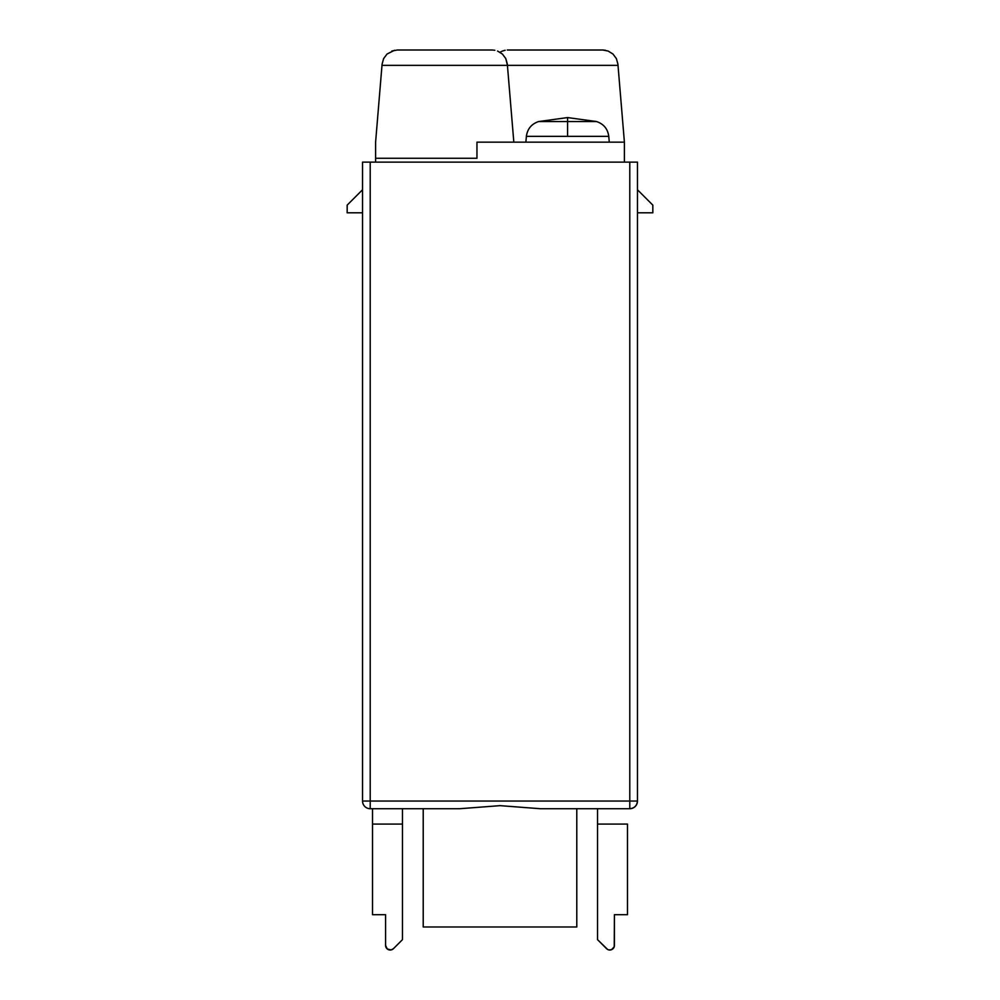 <?xml version="1.0" encoding="UTF-8"?>
<svg xmlns="http://www.w3.org/2000/svg" width="1000" height="1000" viewBox="0 0 1000 1000"><rect width="100%" height="100%" fill="white"/><g stroke="black" fill="none" stroke-linecap="round" stroke-linejoin="round"><path stroke-width="1.5" d="M538.675 121.538L567.575 121.538L567.575 136.337L608.763 136.337L609.275 142.15L608.763 136.337L567.575 136.337L567.575 121.538L596.475 121.538L567.575 121.538L596.475 121.538L567.575 117.575L567.575 121.538L538.675 121.538L567.575 121.538L567.575 117.575L538.675 121.538C531.525 123.925 527.425 128.863 526.388 136.337L525.875 142.15L526.388 136.337L567.575 136.337L526.388 136.337M502.413 54.062L505.812 58.612L507.312 64.088L505.812 58.612L502.413 54.062L505.812 58.612L502.413 54.062L497.587 51.05L502.413 54.062M494.85 50.263L492.013 50L494.85 50.263M397.4 50L492.013 50L397.4 50L391.825 51.05L397.4 50M387 54.062L394.562 50.263L387 54.062L383.612 58.612L387 54.062L383.612 58.612L382.1 64.088L383.612 58.612M608.913 949.938L611.575 949.675L614.225 946.75L614.425 914.7L614.425 945.413A4.612 4.612 0 0 1 606.562 948.675L597.525 939.638L597.525 824.075L627.475 824.075L627.475 914.7L614.425 914.7L627.475 914.7L627.475 824.075L597.525 824.075L597.525 808.725M402.475 808.725L402.475 939.638L393.438 948.675A4.612 4.612 0 0 1 385.575 945.413L387.262 948.975L391.087 949.938L393.438 948.675L402.475 939.638L402.475 824.075L372.525 824.075L372.525 914.7L385.575 914.7L385.575 945.413L385.575 914.7L372.525 914.7L372.525 808.725M607.638 949.475L597.525 939.638L597.525 809.013M576.788 926.988L576.788 808.725L576.788 926.988L423.212 926.988L576.788 926.988M423.212 808.725L423.212 926.988L423.212 808.725M564.65 808.725L540.4 808.725L500.112 805.65L459.6 808.725L435.35 808.725M402.475 809.013L402.475 824.075L372.525 824.075L372.525 809.013M362.537 801.038L370.213 801.038L370.213 808.725A7.675 7.675 0 0 1 362.537 801.038L370.213 801.038L370.213 808.725L459.6 808.725L370.213 808.725A7.675 7.675 0 0 1 362.537 801.038L362.537 162.125L362.537 801.038M347.175 212.8L347.175 205.125L362.537 189.762L347.175 205.125L347.175 212.8L362.537 212.8L347.175 212.8M629.788 808.725L540.4 808.725L629.788 808.725L629.788 801.038L637.463 801.038C636.975 805.675 634.412 808.238 629.788 808.725L629.788 801.038L370.213 801.038L370.213 162.125L362.537 162.125L629.788 162.125L629.788 801.038L637.463 801.038L637.463 162.125L629.788 162.125L629.788 801.038L370.213 801.038L370.213 162.125L637.463 162.125L637.463 801.038A7.675 7.675 0 0 1 629.788 808.725M652.825 205.125L652.825 212.8L637.463 212.8L652.825 212.8L652.825 205.125L637.463 189.762L652.825 205.125M459.6 808.725L500.112 805.65L540.4 808.725M502.35 51.075L500 52.237M505.15 50.263L502.413 51.05M616.388 58.612L617.9 64.088L616.388 58.612L613 54.062L616.388 58.612L613 54.062L608.175 51.05L613 54.062L608.175 51.05L602.6 50L605.438 50.263M507.262 50.012L603.312 50.012M507.312 64.088L513.825 142.15L507.425 65.362L381.987 65.362L375.6 142.15L382.1 64.088L381.987 65.362L618.013 65.362L617.9 64.088L624.4 142.15L618.013 65.362L507.425 65.362L505.812 58.612M476.962 158.275L375.6 158.275L375.6 142.15L375.6 158.275L476.962 158.275L476.962 142.15L476.962 158.275M375.6 162.125L375.6 158.275L375.6 162.125M476.962 142.15L624.4 142.15L624.4 162.125L624.4 142.15L476.962 142.15M596.475 121.538C603.638 123.925 607.737 128.863 608.763 136.337"/></g></svg>
